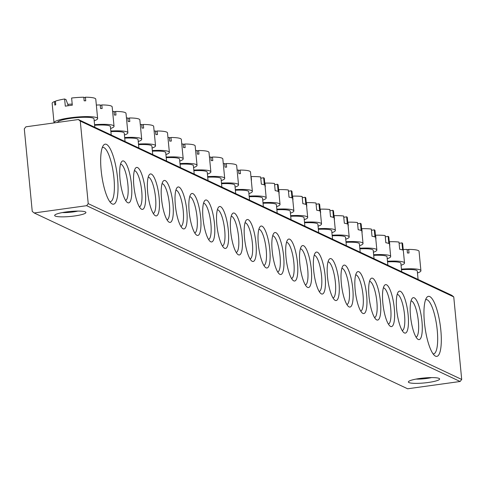 <?xml version="1.0" encoding="UTF-8"?>
<svg xmlns="http://www.w3.org/2000/svg" width="486" height="486" viewBox="0 0 486 486"><rect width="100%" height="100%" fill="white"/><g stroke="black" fill="none" stroke-linecap="round" stroke-linejoin="round"><path stroke-width="0.73" d="M74.54 215.972A15.704 2.479 -5.5 0 1 54.821 215.067A15.704 2.479 -5.5 0 1 66.041 211.975A15.704 2.479 -5.5 0 1 85.682 212.09A15.704 2.479 -5.5 0 1 74.54 215.972M62.323 212.576A12.053 1.901 174.5 0 0 73.204 211.92A12.053 1.901 174.5 0 0 77.845 211.082M428.251 382.482A15.704 2.479 -5.5 0 1 408.538 381.577A15.704 2.479 -5.5 0 1 419.758 378.485A15.704 2.479 -5.5 0 1 439.393 378.606A15.704 2.479 -5.5 0 1 428.251 382.482M416.034 379.086A12.053 1.901 174.5 0 0 426.921 378.43A12.053 1.901 174.5 0 0 431.562 377.592M440.832 330.225A30.308 7.697 -97.9 0 1 434.654 355.612A30.308 7.697 -97.9 0 1 424.43 322.504A30.308 7.697 -97.9 0 1 426.605 297.675A30.308 7.697 -97.9 0 1 440.832 330.225M433.087 353.875A27.386 6.956 82.1 0 0 433.597 353.881A27.386 6.956 82.1 0 0 437.242 330.243A27.386 6.956 82.1 0 0 426.064 299.625A27.386 6.956 82.1 0 0 425.566 299.765M117.545 178.04A30.308 7.697 -97.9 0 1 111.373 203.427A30.308 7.697 -97.9 0 1 101.149 170.319A30.308 7.697 -97.9 0 1 103.324 145.484A30.308 7.697 -97.9 0 1 117.545 178.04M109.8 201.69A27.386 6.956 82.1 0 0 110.316 201.696A27.386 6.956 82.1 0 0 113.961 178.052A27.386 6.956 82.1 0 0 102.783 147.44A27.386 6.956 82.1 0 0 102.285 147.58M131.481 184.595A21.177 5.376 -97.9 0 1 127.162 202.334A21.177 5.376 -97.9 0 1 120.018 179.2A21.177 5.376 -97.9 0 1 121.536 161.85A21.177 5.376 -97.9 0 1 131.481 184.595M125.558 200.354A18.261 4.635 82.1 0 0 127.891 184.613A18.261 4.635 82.1 0 0 120.534 164.195M145.314 191.107A21.177 5.376 -97.9 0 1 140.995 208.846A21.177 5.376 -97.9 0 1 133.85 185.713A21.177 5.376 -97.9 0 1 135.369 168.363A21.177 5.376 -97.9 0 1 145.314 191.107M139.391 206.866A18.261 4.635 82.1 0 0 141.724 191.126A18.261 4.635 82.1 0 0 134.367 170.708M159.141 197.62A21.177 5.376 -97.9 0 1 154.827 215.359A21.177 5.376 -97.9 0 1 147.683 192.225A21.177 5.376 -97.9 0 1 149.202 174.875A21.177 5.376 -97.9 0 1 159.141 197.62M153.224 213.378A18.261 4.635 82.1 0 0 155.556 197.638A18.261 4.635 82.1 0 0 148.2 177.214M172.973 204.132A21.177 5.376 -97.9 0 1 168.66 221.871A21.177 5.376 -97.9 0 1 161.516 198.738A21.177 5.376 -97.9 0 1 163.035 181.387A21.177 5.376 -97.9 0 1 172.973 204.132M167.056 219.891A18.261 4.635 82.1 0 0 169.389 204.15A18.261 4.635 82.1 0 0 162.032 183.726M186.806 210.645A21.177 5.376 -97.9 0 1 182.493 228.384A21.177 5.376 -97.9 0 1 175.349 205.25A21.177 5.376 -97.9 0 1 176.868 187.894A21.177 5.376 -97.9 0 1 186.806 210.645M180.889 226.403A18.261 4.635 82.1 0 0 183.222 210.657A18.261 4.635 82.1 0 0 175.865 190.239M200.639 217.157A21.177 5.376 -97.9 0 1 196.326 234.896A21.177 5.376 -97.9 0 1 189.182 211.756A21.177 5.376 -97.9 0 1 190.7 194.406A21.177 5.376 -97.9 0 1 200.639 217.157M194.722 232.916A18.261 4.635 82.1 0 0 197.049 217.169A18.261 4.635 82.1 0 0 189.698 196.751M214.472 223.663A21.177 5.376 -97.9 0 1 210.159 241.408A21.177 5.376 -97.9 0 1 203.014 218.269A21.177 5.376 -97.9 0 1 204.533 200.918A21.177 5.376 -97.9 0 1 214.472 223.663M208.555 239.422A18.261 4.635 82.1 0 0 210.881 223.681A18.261 4.635 82.1 0 0 203.531 203.263M228.305 230.176A21.177 5.376 -97.9 0 1 223.991 247.915A21.177 5.376 -97.9 0 1 216.847 224.781A21.177 5.376 -97.9 0 1 218.366 207.431A21.177 5.376 -97.9 0 1 228.305 230.176M222.388 245.934A18.261 4.635 82.1 0 0 224.714 230.194A18.261 4.635 82.1 0 0 217.364 209.776M242.137 236.688A21.177 5.376 -97.9 0 1 237.824 254.427A21.177 5.376 -97.9 0 1 230.674 231.293A21.177 5.376 -97.9 0 1 232.199 213.943A21.177 5.376 -97.9 0 1 242.137 236.688M236.22 252.447A18.261 4.635 82.1 0 0 238.547 236.706A18.261 4.635 82.1 0 0 231.196 216.288M255.97 243.2A21.177 5.376 -97.9 0 1 251.651 260.939A21.177 5.376 -97.9 0 1 244.507 237.806A21.177 5.376 -97.9 0 1 246.031 220.456A21.177 5.376 -97.9 0 1 255.97 243.2M250.053 258.959A18.261 4.635 82.1 0 0 252.38 243.219A18.261 4.635 82.1 0 0 245.029 222.795M269.803 249.713A21.177 5.376 -97.9 0 1 265.484 267.452A21.177 5.376 -97.9 0 1 258.339 244.318A21.177 5.376 -97.9 0 1 259.864 226.968A21.177 5.376 -97.9 0 1 269.803 249.713M263.88 265.471A18.261 4.635 82.1 0 0 266.213 249.731A18.261 4.635 82.1 0 0 258.862 229.307M421.957 321.337A21.177 5.376 -97.9 0 1 417.644 339.082A21.177 5.376 -97.9 0 1 410.5 315.943A21.177 5.376 -97.9 0 1 412.019 298.592A21.177 5.376 -97.9 0 1 421.957 321.337M416.04 337.096A18.261 4.635 82.1 0 0 418.367 321.355A18.261 4.635 82.1 0 0 411.016 300.937M408.125 314.831A21.177 5.376 -97.9 0 1 403.811 332.57A21.177 5.376 -97.9 0 1 396.667 309.43A21.177 5.376 -97.9 0 1 398.186 292.08A21.177 5.376 -97.9 0 1 408.125 314.831M402.208 330.589A18.261 4.635 82.1 0 0 404.534 314.843A18.261 4.635 82.1 0 0 397.183 294.425M394.292 308.318A21.177 5.376 -97.9 0 1 389.979 326.057A21.177 5.376 -97.9 0 1 382.834 302.924A21.177 5.376 -97.9 0 1 384.353 285.568A21.177 5.376 -97.9 0 1 394.292 308.318M388.375 324.077A18.261 4.635 82.1 0 0 390.708 308.331A18.261 4.635 82.1 0 0 383.351 287.912M380.459 301.806A21.177 5.376 -97.9 0 1 376.146 319.545A21.177 5.376 -97.9 0 1 369.002 296.411A21.177 5.376 -97.9 0 1 370.52 279.061A21.177 5.376 -97.9 0 1 380.459 301.806M374.542 317.565A18.261 4.635 82.1 0 0 376.875 301.824A18.261 4.635 82.1 0 0 369.518 281.4M366.632 295.294A21.177 5.376 -97.9 0 1 362.313 313.033A21.177 5.376 -97.9 0 1 355.169 289.899A21.177 5.376 -97.9 0 1 356.688 272.549A21.177 5.376 -97.9 0 1 366.632 295.294M360.709 311.052A18.261 4.635 82.1 0 0 363.042 295.312A18.261 4.635 82.1 0 0 355.685 274.888M352.8 288.781A21.177 5.376 -97.9 0 1 348.48 306.52A21.177 5.376 -97.9 0 1 341.336 283.387A21.177 5.376 -97.9 0 1 342.855 266.036A21.177 5.376 -97.9 0 1 352.8 288.781M346.876 304.54A18.261 4.635 82.1 0 0 349.209 288.799A18.261 4.635 82.1 0 0 341.852 268.381M338.967 282.269A21.177 5.376 -97.9 0 1 334.647 300.008A21.177 5.376 -97.9 0 1 327.503 276.874A21.177 5.376 -97.9 0 1 329.022 259.524A21.177 5.376 -97.9 0 1 338.967 282.269M333.044 298.027A18.261 4.635 82.1 0 0 335.376 282.287A18.261 4.635 82.1 0 0 328.02 261.869M325.134 275.756A21.177 5.376 -97.9 0 1 320.815 293.501A21.177 5.376 -97.9 0 1 313.67 270.362A21.177 5.376 -97.9 0 1 315.189 253.012A21.177 5.376 -97.9 0 1 325.134 275.756M319.211 291.515A18.261 4.635 82.1 0 0 321.544 275.775A18.261 4.635 82.1 0 0 314.187 255.357M311.301 269.25A21.177 5.376 -97.9 0 1 306.982 286.989A21.177 5.376 -97.9 0 1 299.838 263.849A21.177 5.376 -97.9 0 1 301.363 246.499A21.177 5.376 -97.9 0 1 311.301 269.25M305.378 285.009A18.261 4.635 82.1 0 0 307.711 269.262A18.261 4.635 82.1 0 0 300.354 248.844M297.468 262.738A21.177 5.376 -97.9 0 1 293.149 280.477A21.177 5.376 -97.9 0 1 286.005 257.343A21.177 5.376 -97.9 0 1 287.53 239.987A21.177 5.376 -97.9 0 1 297.468 262.738M291.545 278.496A18.261 4.635 82.1 0 0 293.878 262.75A18.261 4.635 82.1 0 0 286.527 242.332M283.636 256.225A21.177 5.376 -97.9 0 1 279.316 273.964A21.177 5.376 -97.9 0 1 272.172 250.831A21.177 5.376 -97.9 0 1 273.697 233.474A21.177 5.376 -97.9 0 1 283.636 256.225M277.713 271.984A18.261 4.635 82.1 0 0 280.045 256.244A18.261 4.635 82.1 0 0 272.695 235.819M78.355 119.538L25.88 126.822L24.3 128.863L32.246 211.416L34.172 212.965L86.648 205.681L88.227 203.64L80.275 121.087L78.355 119.538L451.828 295.348L453.754 296.897L80.275 121.087M88.227 203.64L461.7 379.457L453.754 296.897M34.172 212.965L407.645 388.782L460.12 381.492L86.648 205.681M461.7 379.457L460.12 381.492M235.382 190.226A18.261 2.886 -5.5 0 1 248.048 191.047A18.261 2.886 -5.5 0 1 248.729 191.721L249.537 200.123M235.321 189.631A21.913 3.463 -5.5 0 1 251.548 190.561A21.913 3.463 -5.5 0 1 252.362 191.375A21.913 3.463 -5.5 0 1 248.911 193.628M237.107 170.094A21.913 3.463 -5.5 0 1 238.535 170.064L238.881 173.654A21.913 3.463 -5.5 0 1 240.467 173.648L240.12 170.057A21.913 3.463 -5.5 0 1 249.676 171.175A21.913 3.463 -5.5 0 1 250.497 171.989L252.362 191.375M240.12 170.057L238.59 170.635M251.286 180.191A21.913 3.463 -5.5 0 1 251.475 180.191L251.128 176.6A21.913 3.463 -5.5 0 1 260.66 176.971L261.353 184.145A21.913 3.463 -5.5 0 1 264.323 184.923L263.631 177.748A21.913 3.463 -5.5 0 1 264.329 178.502L266.194 197.887A21.913 3.463 -5.5 0 1 262.744 200.141M260.782 178.222L263.631 177.748M249.154 196.144A21.913 3.463 -5.5 0 1 266.194 197.887M249.215 196.739A18.261 2.886 -5.5 0 1 262.562 198.233L263.369 206.629M401.497 269.724A18.261 2.886 -5.5 0 1 416.605 270.392A18.261 2.886 -5.5 0 1 417.286 271.073L418.094 279.468M401.442 269.147A21.913 3.463 -5.5 0 1 420.104 269.906A21.913 3.463 -5.5 0 1 420.919 270.72A21.913 3.463 -5.5 0 1 417.468 272.98M403.222 249.537A21.913 3.463 -5.5 0 1 407.092 249.409L407.438 252.999A21.913 3.463 -5.5 0 1 409.024 252.993L408.677 249.403A21.913 3.463 -5.5 0 1 418.239 250.527A21.913 3.463 -5.5 0 1 419.053 251.341L420.919 270.72M408.677 249.403L407.147 249.986M68.271 105.705L66.06 99.666L64.62 98.986L65.312 106.167A21.913 3.463 174.5 0 1 72.305 105.195L71.618 98.014A21.913 3.463 -5.5 0 1 83.811 97.224L84.157 100.815A21.913 3.463 -5.5 0 1 85.743 100.809L85.396 97.218A21.913 3.463 -5.5 0 1 94.952 98.336A21.913 3.463 -5.5 0 1 95.772 99.156L97.637 118.535A21.913 3.463 -5.5 0 1 94.187 120.789M72.195 104.053A16.694 2.637 -5.5 0 1 67.748 104.296M57.658 122.411L57.652 122.387A18.261 2.886 -5.5 0 1 73.198 118.013A18.261 2.886 -5.5 0 1 93.324 118.207A18.261 2.886 -5.5 0 1 94.005 118.888L94.813 127.283M54.061 122.909A21.913 3.463 -5.5 0 1 54.019 122.739A21.913 3.463 -5.5 0 1 72.675 117.491A21.913 3.463 -5.5 0 1 96.817 117.721A21.913 3.463 -5.5 0 1 97.637 118.535M54.019 122.739L52.154 103.354A21.913 3.463 -5.5 0 1 54.499 101.513L54.845 105.098A21.913 3.463 -5.5 0 1 55.732 104.763L55.386 101.173A21.913 3.463 -5.5 0 1 64.62 98.986M55.422 101.507L54.499 101.513M85.396 97.218L83.865 97.801M221.549 183.714A18.261 2.886 -5.5 0 1 234.216 184.534A18.261 2.886 -5.5 0 1 234.896 185.215L235.704 193.61M221.488 183.119A21.913 3.463 -5.5 0 1 237.715 184.048A21.913 3.463 -5.5 0 1 238.529 184.862A21.913 3.463 -5.5 0 1 235.078 187.116M223.274 163.582A21.913 3.463 -5.5 0 1 224.702 163.551L225.048 167.141A21.913 3.463 -5.5 0 1 226.634 167.135L226.288 163.545A21.913 3.463 -5.5 0 1 235.844 164.663A21.913 3.463 -5.5 0 1 236.664 165.477L238.529 184.862M226.288 163.545L224.757 164.122M265.119 186.703A21.913 3.463 -5.5 0 1 265.307 186.703L264.961 183.113A21.913 3.463 -5.5 0 1 274.493 183.483L275.179 190.658A21.913 3.463 -5.5 0 1 278.156 191.435L277.463 184.261A21.913 3.463 -5.5 0 1 278.162 185.014L280.027 204.399A21.913 3.463 -5.5 0 1 276.577 206.653M274.608 184.729L277.463 184.261M262.987 202.656A21.913 3.463 -5.5 0 1 280.027 204.399M263.041 203.251A18.261 2.886 -5.5 0 1 276.394 204.746L277.202 213.141M207.716 177.202A18.261 2.886 -5.5 0 1 220.383 178.022A18.261 2.886 -5.5 0 1 221.063 178.702L221.871 187.098M207.656 176.606A21.913 3.463 -5.5 0 1 223.882 177.536A21.913 3.463 -5.5 0 1 224.702 178.35A21.913 3.463 -5.5 0 1 221.245 180.604M209.442 157.069A21.913 3.463 -5.5 0 1 210.869 157.039L211.216 160.629A21.913 3.463 -5.5 0 1 212.801 160.623L212.461 157.033A21.913 3.463 -5.5 0 1 222.017 158.15A21.913 3.463 -5.5 0 1 222.831 158.971L224.702 178.35M212.461 157.033L210.924 157.616M278.952 193.215A21.913 3.463 -5.5 0 1 279.14 193.209L278.794 189.625A21.913 3.463 -5.5 0 1 288.326 189.99L289.012 197.17A21.913 3.463 -5.5 0 1 291.989 197.948L291.296 190.773A21.913 3.463 -5.5 0 1 291.995 191.527L293.86 210.906A21.913 3.463 -5.5 0 1 290.409 213.166M288.441 191.241L291.296 190.773M276.82 209.168A21.913 3.463 -5.5 0 1 293.86 210.906M276.874 209.764A18.261 2.886 -5.5 0 1 290.227 211.258L291.035 219.654M193.884 170.689A18.261 2.886 -5.5 0 1 206.55 171.509A18.261 2.886 -5.5 0 1 207.23 172.19L208.038 180.585M193.823 170.1A21.913 3.463 -5.5 0 1 210.049 171.023A21.913 3.463 -5.5 0 1 210.869 171.837A21.913 3.463 -5.5 0 1 207.413 174.091M195.615 150.557A21.913 3.463 -5.5 0 1 197.037 150.526L197.383 154.117A21.913 3.463 -5.5 0 1 198.968 154.111L198.628 150.52A21.913 3.463 -5.5 0 1 208.184 151.638A21.913 3.463 -5.5 0 1 208.998 152.458L210.869 171.837M198.628 150.52L197.097 151.103M292.785 199.728A21.913 3.463 -5.5 0 1 292.973 199.722L292.627 196.131A21.913 3.463 -5.5 0 1 302.158 196.502L302.845 203.683A21.913 3.463 -5.5 0 1 305.822 204.46L305.129 197.28A21.913 3.463 -5.5 0 1 305.828 198.039L307.693 217.418A21.913 3.463 -5.5 0 1 304.242 219.678M302.274 197.753L305.129 197.28M290.652 215.681A21.913 3.463 -5.5 0 1 307.693 217.418M290.707 216.27A18.261 2.886 -5.5 0 1 304.06 217.771L304.868 226.166M180.051 164.183A18.261 2.886 -5.5 0 1 192.717 164.997A18.261 2.886 -5.5 0 1 193.398 165.677L194.206 174.073M179.99 163.588A21.913 3.463 -5.5 0 1 196.216 164.511A21.913 3.463 -5.5 0 1 197.037 165.325A21.913 3.463 -5.5 0 1 193.58 167.585M181.782 144.044A21.913 3.463 -5.5 0 1 183.21 144.02L183.55 147.604A21.913 3.463 -5.5 0 1 185.142 147.598L184.795 144.008A21.913 3.463 -5.5 0 1 194.351 145.132A21.913 3.463 -5.5 0 1 195.165 145.946L197.037 165.325M184.795 144.008L183.265 144.591M306.617 206.24A21.913 3.463 -5.5 0 1 306.8 206.234L306.459 202.644A21.913 3.463 -5.5 0 1 315.985 203.014L316.678 210.195A21.913 3.463 -5.5 0 1 319.654 210.973L318.962 203.792A21.913 3.463 -5.5 0 1 319.66 204.551L321.525 223.931A21.913 3.463 -5.5 0 1 318.075 226.184M316.107 204.266L318.962 203.792M304.485 222.193A21.913 3.463 -5.5 0 1 321.525 223.931M304.54 222.782A18.261 2.886 -5.5 0 1 317.893 224.283L318.701 232.679M166.218 157.671A18.261 2.886 -5.5 0 1 178.884 158.485A18.261 2.886 -5.5 0 1 179.565 159.165L180.373 167.561M166.157 157.075A21.913 3.463 -5.5 0 1 182.384 157.999A21.913 3.463 -5.5 0 1 183.204 158.813A21.913 3.463 -5.5 0 1 179.753 161.073M167.949 137.532A21.913 3.463 -5.5 0 1 169.377 137.508L169.723 141.098A21.913 3.463 -5.5 0 1 171.309 141.086L170.963 137.495A21.913 3.463 -5.5 0 1 180.519 138.619A21.913 3.463 -5.5 0 1 181.333 139.433L183.204 158.813M170.963 137.495L169.432 138.079M320.45 212.753A21.913 3.463 -5.5 0 1 320.632 212.746L320.292 209.156A21.913 3.463 -5.5 0 1 329.818 209.527L330.51 216.707A21.913 3.463 -5.5 0 1 333.487 217.485L332.795 210.304A21.913 3.463 -5.5 0 1 333.493 211.064L335.358 230.443A21.913 3.463 -5.5 0 1 331.908 232.697M329.939 210.778L332.795 210.304M318.318 228.699A21.913 3.463 -5.5 0 1 335.358 230.443M318.373 229.295A18.261 2.886 -5.5 0 1 331.725 230.795L332.533 239.191M152.385 151.158A18.261 2.886 -5.5 0 1 165.052 151.972A18.261 2.886 -5.5 0 1 165.732 152.653L166.54 161.048M152.331 150.563A21.913 3.463 -5.5 0 1 168.551 151.486A21.913 3.463 -5.5 0 1 169.371 152.306A21.913 3.463 -5.5 0 1 165.92 154.56M154.117 131.026A21.913 3.463 -5.5 0 1 155.544 130.995L155.891 134.586A21.913 3.463 -5.5 0 1 157.476 134.573L157.13 130.989A21.913 3.463 -5.5 0 1 166.686 132.107A21.913 3.463 -5.5 0 1 167.506 132.921L169.371 152.306M157.13 130.989L155.599 131.566M334.283 219.265A21.913 3.463 -5.5 0 1 334.465 219.259L334.119 215.669A21.913 3.463 -5.5 0 1 343.651 216.039L344.343 223.22A21.913 3.463 -5.5 0 1 347.32 223.997L346.627 216.817A21.913 3.463 -5.5 0 1 347.326 217.57L349.191 236.955A21.913 3.463 -5.5 0 1 345.74 239.209M343.772 217.291L346.627 216.817M332.151 235.212A21.913 3.463 -5.5 0 1 349.191 236.955M332.205 235.807A18.261 2.886 -5.5 0 1 345.558 237.308L346.366 245.703M138.553 144.646A18.261 2.886 -5.5 0 1 151.219 145.46A18.261 2.886 -5.5 0 1 151.899 146.14L152.713 154.536M138.498 144.05A21.913 3.463 -5.5 0 1 154.718 144.98A21.913 3.463 -5.5 0 1 155.538 145.794A21.913 3.463 -5.5 0 1 152.088 148.048M140.284 124.513A21.913 3.463 -5.5 0 1 141.712 124.483L142.058 128.073A21.913 3.463 -5.5 0 1 143.643 128.067L143.297 124.477A21.913 3.463 -5.5 0 1 152.853 125.595A21.913 3.463 -5.5 0 1 153.673 126.409L155.538 145.794M143.297 124.477L141.766 125.054M348.116 225.777A21.913 3.463 -5.5 0 1 348.298 225.771L347.952 222.181A21.913 3.463 -5.5 0 1 357.483 222.552L358.176 229.726A21.913 3.463 -5.5 0 1 361.153 230.51L360.46 223.329A21.913 3.463 -5.5 0 1 361.159 224.082L363.024 243.468A21.913 3.463 -5.5 0 1 359.573 245.722M357.605 223.803L360.46 223.329M345.983 241.724A21.913 3.463 -5.5 0 1 363.024 243.468M346.038 242.32A18.261 2.886 -5.5 0 1 359.391 243.814L360.199 252.21M124.72 138.133A18.261 2.886 -5.5 0 1 137.386 138.953A18.261 2.886 -5.5 0 1 138.073 139.628L138.881 148.03M124.665 137.538A21.913 3.463 -5.5 0 1 140.885 138.467A21.913 3.463 -5.5 0 1 141.705 139.282A21.913 3.463 -5.5 0 1 138.255 141.535M126.451 118.001A21.913 3.463 -5.5 0 1 127.879 117.97L128.225 121.561A21.913 3.463 -5.5 0 1 129.811 121.555L129.464 117.964A21.913 3.463 -5.5 0 1 139.02 119.082A21.913 3.463 -5.5 0 1 139.84 119.896L141.705 139.282M129.464 117.964L127.933 118.541M361.949 232.284A21.913 3.463 -5.5 0 1 362.131 232.284L361.784 228.693A21.913 3.463 -5.5 0 1 371.316 229.064L372.009 236.239A21.913 3.463 -5.5 0 1 374.985 237.016L374.293 229.842A21.913 3.463 -5.5 0 1 374.992 230.595L376.857 249.98A21.913 3.463 -5.5 0 1 373.406 252.234M371.438 230.309L374.293 229.842M359.816 248.237A21.913 3.463 -5.5 0 1 376.857 249.98M359.871 248.832A18.261 2.886 -5.5 0 1 373.218 250.326L374.032 258.722M110.887 131.621A18.261 2.886 -5.5 0 1 123.553 132.441A18.261 2.886 -5.5 0 1 124.24 133.121L125.048 141.517M110.832 131.026A21.913 3.463 -5.5 0 1 127.053 131.955A21.913 3.463 -5.5 0 1 127.873 132.769A21.913 3.463 -5.5 0 1 124.422 135.023M112.618 111.488A21.913 3.463 -5.5 0 1 114.046 111.458L114.392 115.048A21.913 3.463 -5.5 0 1 115.978 115.042L115.632 111.452A21.913 3.463 -5.5 0 1 125.188 112.57A21.913 3.463 -5.5 0 1 126.008 113.39L127.873 132.769M115.632 111.452L114.101 112.029M375.781 238.796A21.913 3.463 -5.5 0 1 375.964 238.79L375.617 235.206A21.913 3.463 -5.5 0 1 385.149 235.57L385.841 242.751A21.913 3.463 -5.5 0 1 388.818 243.529L388.126 236.354A21.913 3.463 -5.5 0 1 388.824 237.107L390.689 256.487A21.913 3.463 -5.5 0 1 387.239 258.746M385.27 236.822L388.126 236.354M373.643 254.749A21.913 3.463 -5.5 0 1 390.689 256.487M373.704 255.344A18.261 2.886 -5.5 0 1 387.05 256.839L387.858 265.235M94.618 125.26A18.261 2.886 -5.5 0 1 109.721 125.929A18.261 2.886 -5.5 0 1 110.407 126.609L111.215 135.005M94.563 124.683A21.913 3.463 -5.5 0 1 113.22 125.443A21.913 3.463 -5.5 0 1 114.04 126.257A21.913 3.463 -5.5 0 1 110.589 128.511M96.343 105.067A21.913 3.463 -5.5 0 1 100.213 104.946L100.559 108.536A21.913 3.463 -5.5 0 1 102.145 108.53L101.799 104.94A21.913 3.463 -5.5 0 1 111.355 106.057A21.913 3.463 -5.5 0 1 112.175 106.877L114.04 126.257M101.799 104.94L100.268 105.523M389.614 245.309A21.913 3.463 -5.5 0 1 389.796 245.302L389.45 241.718A21.913 3.463 -5.5 0 1 398.982 242.083L399.674 249.263A21.913 3.463 -5.5 0 1 402.645 250.041L401.958 242.866A21.913 3.463 -5.5 0 1 402.651 243.62L404.522 262.999A21.913 3.463 -5.5 0 1 401.072 265.259M399.103 243.334L401.958 242.866M387.476 261.261A21.913 3.463 -5.5 0 1 404.522 262.999M387.536 261.857A18.261 2.886 -5.5 0 1 400.883 263.351L401.691 271.747"/></g></svg>
